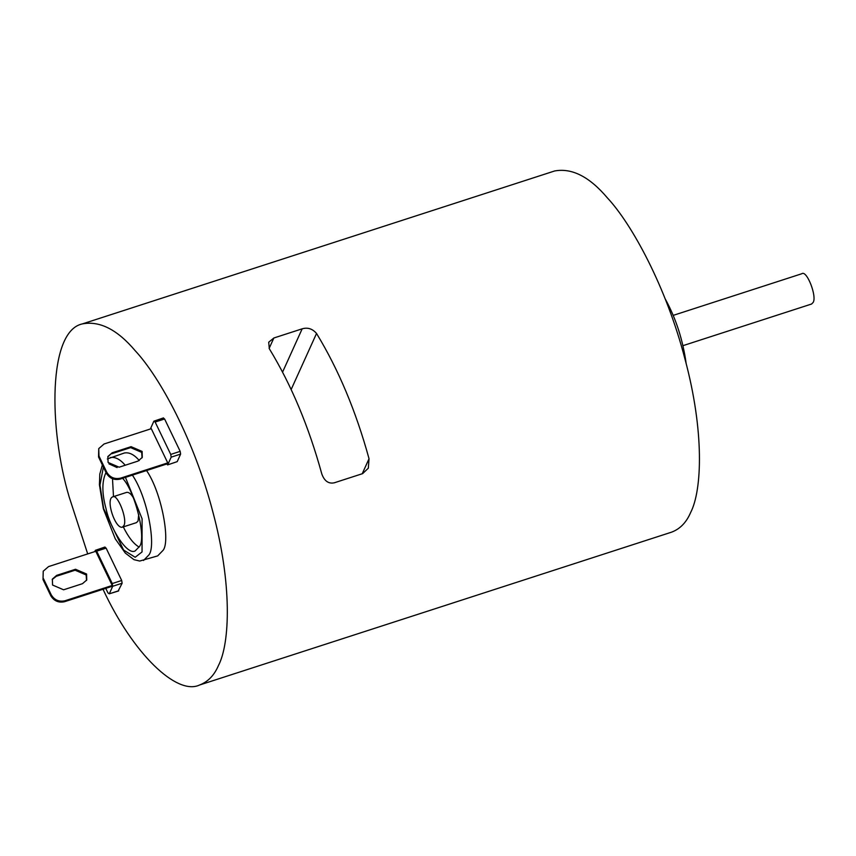 <?xml version="1.0" encoding="UTF-8"?>
<svg xmlns="http://www.w3.org/2000/svg" width="856" height="856" viewBox="0 0 856 856"><rect width="100%" height="100%" fill="white"/><g stroke="black" fill="none" stroke-linecap="round" stroke-linejoin="round"><path stroke-width="1.28" d="M106.337 473.175C109.547 478.408 114.137 480.377 120.108 479.114L167.316 463.824L167.744 462.882L151.298 428.695L104.079 443.986L98.75 448.608L98.547 456.986L106.337 473.175L106.765 472.234L98.975 456.045L98.547 456.986M107.717 456.965L112.189 452.781L131.075 446.672L142.107 451.422L142.289 457.382L138.009 461.095L119.123 467.205L108.081 462.443L107.909 456.483L112.189 452.781M142.053 457.853L141.689 452.375L130.647 447.613L111.762 453.723M98.75 448.608L98.975 456.045M166.471 463.845L167.765 464.701L171.179 457.158L170.74 454.418L155.15 422.04L153.866 421.184L150.367 429.006M176.689 461.801L167.551 464.915L177.203 461.641L180.616 454.097L180.177 451.358L164.598 418.98L163.303 418.124M163.517 417.899L153.866 421.184M167.744 462.882L120.536 478.162C114.565 479.435 109.975 477.455 106.765 472.234M87.697 553.907L69.186 497.004C48.61 428.032 48.054 330.855 82.529 323.857C99.842 320.668 117.454 329.678 135.355 350.896C159.74 376.982 194.205 440.016 212.844 511.888C232.222 583.835 230.071 643.081 218.494 665.444C214.268 675.331 207.933 681.868 199.491 685.035C176.871 695.746 132.98 653.898 103.02 589.249M102.367 464.926L99.799 474.117L99.424 484.838L103.351 508.796L115.293 538.884L125.308 553.083L133.943 559.653L139.678 561.044L157.675 555.897L163.089 550.312C170.43 541.655 161.859 492.874 146.558 470.543M139.271 460.549C134.21 454.6 129.235 452.086 124.345 452.995L107.332 458.966M118.203 590.929L122.13 583.225L121.691 580.486L106.112 548.108L104.817 547.251M82.529 323.857L554.656 170.965C571.968 167.776 589.581 176.796 607.482 198.004C631.867 224.09 666.332 287.124 684.961 358.996C704.349 430.953 702.198 490.188 690.621 512.551C686.384 522.449 680.049 528.976 671.618 532.143L199.491 685.035M362.634 473.625L368.337 468.168L369.032 458.72C355.989 411.255 338.495 369.503 316.538 333.455C312.472 328.757 307.689 327.206 302.179 328.822L273.856 337.992L268.698 342.229L269.33 348.745C291.286 384.793 308.781 426.545 321.824 474.01C324.413 481.083 328.576 484.015 334.3 482.795L362.634 473.625M105.769 588.361L107.984 592.962L109.279 593.818L112.692 586.285L112.254 583.546L96.674 551.168L95.38 550.312L94.781 551.606M118.503 590.982L109.279 593.818L118.717 590.768M105.031 547.027L95.38 550.312M50.804 595.765C54.024 600.998 58.615 602.977 64.575 601.704L111.794 586.413L112.222 585.472L95.776 551.296L48.557 566.586L43.228 571.198L43.014 579.576L50.804 595.765L51.232 594.824L43.442 578.635M665.166 298.819C675.887 318.25 682.895 339.907 686.202 363.779M106.016 472.512C101.811 481.222 101.832 493.345 106.08 508.892C110.124 528.302 127.234 555.769 135.195 550.911L139.442 546.535C146.558 538.873 135.323 491.355 122.579 478.311M43.228 571.198L43.014 579.576M52.195 579.555L56.228 576.313L75.114 570.203L86.156 574.965L86.531 580.443M112.222 585.472L65.002 600.762C59.032 602.035 54.442 600.056 51.232 594.824M63.601 589.795L52.558 585.033L52.387 579.084L56.657 575.371L75.542 569.261L86.584 574.023L86.756 579.983L82.486 583.685L63.601 589.795M112.5 478.772L113.495 496.63M123.296 526.9C128.443 537.301 133.739 544.031 139.175 547.091M122.301 527.221L123.895 525.584C127.737 519.389 117.4 492.906 112.5 496.951C105.523 499.69 115.175 528.773 122.301 527.221L136.468 522.631L138.062 520.994L138.704 514.306M133.365 497.807C131.064 493.88 128.839 492.061 126.667 492.371L112.5 496.951M673.191 315.382L801.805 273.738C806.705 269.694 817.041 296.176 813.2 302.361L811.606 304.008L682.992 345.653M120.108 479.114L120.536 478.162M130.647 447.613L131.075 446.672M180.616 454.097L171.179 457.158M164.598 418.98L155.15 422.04M180.177 451.358L170.74 454.418M143.508 560.487L148.923 554.902C156.263 546.246 147.703 497.464 132.391 475.134M125.201 465.236C120.108 459.223 115.1 456.665 110.189 457.575M122.13 583.225L112.692 586.285M106.112 548.108L96.674 551.168M121.691 580.486L112.254 583.546M269.126 348.413L273.856 337.992M282.576 372.103L302.179 328.822M291.158 389.501L316.538 333.455M362.227 473.753L369.032 458.72M103.405 467.076L99.959 485.085L103.672 508.646L123.574 550.023L135.162 557.267L142.043 551.938L142.085 518.779L125.458 477.38M117.122 467.59L108.947 463.856M64.575 601.704L65.002 600.762M75.114 570.203L75.542 569.261M56.228 576.313L56.657 575.371"/></g></svg>
